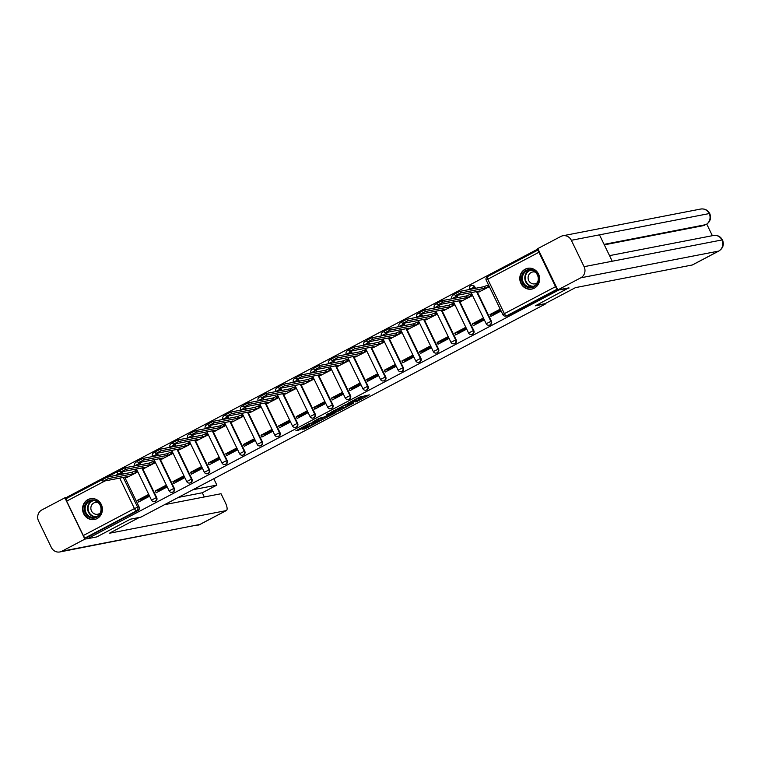 <?xml version="1.0" encoding="UTF-8"?>
<svg xmlns="http://www.w3.org/2000/svg" width="761" height="761" viewBox="0 0 761 761"><rect width="100%" height="100%" fill="white"/><g stroke="black" fill="none" stroke-linecap="round" stroke-linejoin="round"><path stroke-width="1.14" d="M355.815 402.027L369.427 394.864L359.477 397.137L347.187 403.682L355.587 400.124L351.534 402.854L359.173 399.43L360.153 399.306L355.815 402.027M140.795 464.705L140.081 463.24A2.711 2.54 -101 0 0 139.596 462.526M137.684 461.718A2.711 2.54 -101 0 0 137.303 461.765L136.79 461.86A2.711 2.54 79 0 1 137.76 461.879M158.412 455.42L157.698 453.956A2.711 2.54 -101 0 0 157.213 453.242M155.301 452.443A2.711 2.54 -101 0 0 154.921 452.481L154.407 452.576A2.711 2.54 79 0 1 155.377 452.595M176.019 446.136L175.315 444.671A2.711 2.54 -101 0 0 174.83 443.967M172.918 443.159A2.711 2.54 -101 0 0 172.538 443.197L172.024 443.302A2.711 2.54 79 0 1 172.994 443.311M193.636 436.862L192.933 435.387A2.711 2.54 -101 0 0 192.438 434.683M190.535 433.875A2.711 2.54 -101 0 0 190.155 433.913L189.641 434.017A2.711 2.54 79 0 1 190.611 434.027M211.254 427.577L210.54 426.103A2.711 2.54 -101 0 0 210.055 425.399M208.153 424.59A2.711 2.54 -101 0 0 207.772 424.628L207.258 424.733A2.711 2.54 79 0 1 208.229 424.743M228.871 418.293L228.157 416.819A2.711 2.54 -101 0 0 227.672 416.115M225.77 415.306A2.711 2.54 -101 0 0 225.389 415.354L224.866 415.449A2.711 2.54 79 0 1 225.836 415.458M246.488 409.009L245.774 407.544A2.711 2.54 -101 0 0 245.289 406.831M243.377 406.022A2.711 2.54 -101 0 0 243.006 406.07L242.483 406.165A2.711 2.54 79 0 1 243.453 406.184M264.105 399.725L263.392 398.26A2.711 2.54 -101 0 0 262.906 397.546M260.994 396.738A2.711 2.54 -101 0 0 260.614 396.785L260.1 396.881A2.711 2.54 79 0 1 261.071 396.9M281.722 390.441L281.009 388.976A2.711 2.54 -101 0 0 280.524 388.272M278.612 387.463A2.711 2.54 -101 0 0 278.231 387.501L277.717 387.606A2.711 2.54 79 0 1 278.688 387.615M299.339 381.166L298.626 379.691A2.711 2.54 -101 0 0 298.141 378.988M296.229 378.179A2.711 2.54 -101 0 0 295.848 378.217L295.335 378.322A2.711 2.54 79 0 1 296.305 378.331M316.947 371.882L316.243 370.407A2.711 2.54 -101 0 0 315.748 369.703M313.846 368.895A2.711 2.54 -101 0 0 313.465 368.933L312.952 369.037A2.711 2.54 79 0 1 313.922 369.047M334.564 362.597L333.86 361.123A2.711 2.54 -101 0 0 333.366 360.419M331.463 359.611A2.711 2.54 -101 0 0 331.083 359.649L330.569 359.753A2.711 2.54 79 0 1 331.539 359.763M352.181 353.313L351.468 351.848A2.711 2.54 -101 0 0 350.983 351.135M349.08 350.326A2.711 2.54 -101 0 0 348.7 350.374L348.186 350.469A2.711 2.54 79 0 1 349.156 350.479M369.798 344.029L369.085 342.564A2.711 2.54 -101 0 0 368.6 341.851M366.697 341.042A2.711 2.54 -101 0 0 366.317 341.09L365.794 341.185A2.711 2.54 79 0 1 366.764 341.204M387.416 334.745L386.702 333.28A2.711 2.54 -101 0 0 386.217 332.567M384.305 331.758A2.711 2.54 -101 0 0 383.934 331.806L383.411 331.901A2.711 2.54 79 0 1 384.381 331.92M405.033 325.461L404.319 323.996A2.711 2.54 -101 0 0 403.834 323.292M401.922 322.483A2.711 2.54 -101 0 0 401.542 322.521L401.028 322.626A2.711 2.54 79 0 1 401.998 322.635M422.65 316.186L421.936 314.712A2.711 2.54 -101 0 0 421.451 314.008M419.539 313.199A2.711 2.54 -101 0 0 419.159 313.237L418.645 313.342A2.711 2.54 79 0 1 419.615 313.351M440.258 306.902L439.554 305.427A2.711 2.54 -101 0 0 439.068 304.723M437.156 303.915A2.711 2.54 -101 0 0 436.776 303.953L436.262 304.058A2.711 2.54 79 0 1 437.233 304.067M457.875 297.618L457.171 296.143A2.711 2.54 -101 0 0 456.676 295.439M454.774 294.631A2.711 2.54 -101 0 0 454.393 294.678L453.879 294.773A2.711 2.54 79 0 1 454.85 294.783M475.492 288.333L474.788 286.868A2.711 2.54 -101 0 0 472.01 285.394L471.497 285.489A2.711 2.54 79 0 1 474.265 286.964L474.978 288.438M534.298 288.191A10.578 9.903 -101 0 0 539.073 275.415A10.578 9.903 -101 0 0 527.706 268.319A10.578 9.903 -101 0 0 525.128 269.223A10.578 9.903 -101 0 0 520.362 281.998A10.578 9.903 -101 0 0 531.73 289.094A10.578 9.903 -101 0 0 534.298 288.191M97.066 518.593A10.578 9.903 -101 0 0 101.831 505.818A10.578 9.903 -101 0 0 90.464 498.721A10.578 9.903 -101 0 0 87.896 499.625A10.578 9.903 -101 0 0 83.13 512.4A10.578 9.903 -101 0 0 94.497 519.497A10.578 9.903 -101 0 0 97.066 518.593M302.431 429.185L305.675 428.557L319.496 421.175L309.546 423.449L295.82 430.831L300.195 429.613L310.983 423.316L316.681 422.269L302.431 429.185M568.886 287.772L535.373 305.798L545.827 303.763L140.89 517.147L130.435 519.183L96.78 536.914L87.448 538.721L559.554 289.589M569.028 288.058L559.687 289.874M338.578 411.064L353.875 403.007L345.589 404.605L330.198 412.662L338.578 411.064L337.989 409.846L342.269 407.744M335.991 412.576L321.342 420.148L312.961 421.746L319.306 418.303L324.234 416.98L329.513 414.355L326.602 414.536L328.21 413.718L335.829 412.243M121.979 471.81A2.711 2.54 79 0 1 122.464 472.524L123.177 473.989M124.709 477.157L139.101 506.931L137.646 507.207A2.711 2.54 79 0 1 136.561 510.831L85.403 537.789A2.711 0.923 -117.8 0 1 83.291 535.535L66.664 501.128A2.711 0.923 -117.8 0 1 66.331 498.55A2.711 0.923 -117.8 0 1 66.426 498.512L102.221 479.649M537.989 248.98L67.291 497.019L67.681 497.837M87.448 538.721L86.859 537.504L85.403 537.789M538.417 249.865A2.711 0.923 62.2 0 0 538.902 252.281L555.54 286.688A2.711 0.923 62.2 0 0 557.271 288.857M479.069 291.91L489.294 286.697L488.41 284.871L487.953 285.109M490.008 314.54L490.883 316.367L501.052 311.011L500.167 309.185L490.008 314.54L493.052 313.951L500.557 309.993M472.391 323.825L473.266 325.651L483.435 320.295L482.55 318.469L472.391 323.825L475.435 323.235L482.94 319.278M461.451 301.194L471.677 295.972L470.793 294.155L470.346 294.393M454.774 333.109L455.658 334.926L465.818 329.57L464.933 327.753L454.774 333.109L457.818 332.519L465.323 328.562M443.834 310.478L454.06 305.256L453.185 303.439L452.728 303.677M437.156 342.393L438.041 344.21L448.2 338.854L447.316 337.037L437.156 342.393L440.21 341.794L447.715 337.846M426.217 319.763L436.443 314.54L435.568 312.714L435.111 312.961M419.539 351.668L420.424 353.494L430.583 348.138L429.708 346.312L419.539 351.668L422.593 351.078L430.098 347.13M408.6 329.037L418.835 323.825L417.951 321.998L417.494 322.236M401.922 360.952L402.807 362.778L412.966 357.423L412.091 355.596L401.922 360.952L404.976 360.362L412.481 356.405M390.983 338.322L401.218 333.109L400.334 331.282L399.877 331.52M384.305 370.236L385.19 372.062L395.359 366.707L394.474 364.88L384.305 370.236L387.359 369.646L394.864 365.689M373.366 347.606L383.601 342.393L382.716 340.567L382.26 340.804M366.697 379.52L367.573 381.347L377.741 375.991L376.857 374.165L366.697 379.52L369.741 378.93L377.247 374.973M355.748 356.89L365.984 351.668L365.099 349.851L364.643 350.089M349.08 388.804L349.955 390.631L360.124 385.275L359.24 383.449L349.08 388.804L352.124 388.215L359.63 384.257M338.141 366.174L348.367 360.952L347.482 359.135L347.026 359.373M331.463 398.089L332.348 399.906L342.507 394.55L341.622 392.733L331.463 398.089L334.507 397.499L342.012 393.542M320.524 375.458L330.75 370.236L329.865 368.41L329.418 368.657M313.846 407.373L314.731 409.19L324.89 403.834L324.005 402.017L313.846 407.373L316.89 406.774L324.395 402.826M302.907 384.733L313.132 379.52L312.257 377.694L311.801 377.941M296.229 416.648L297.113 418.474L307.273 413.118L306.388 411.292L296.229 416.648L299.282 416.058L306.788 412.101M285.289 394.017L295.515 388.804L294.64 386.978L294.184 387.216M278.612 425.932L279.496 427.758L289.656 422.403L288.78 420.576L278.612 425.932L281.665 425.342L289.17 421.385M267.672 403.301L277.908 398.089L277.023 396.262L276.566 396.5M260.994 435.216L261.879 437.042L272.038 431.687L271.163 429.86L260.994 435.216L264.048 434.626L271.553 430.669M250.055 412.586L260.291 407.373L259.406 405.546L258.949 405.784M243.377 444.5L244.262 446.327L254.431 440.971L253.546 439.145L243.377 444.5L246.431 443.91L253.936 439.953M232.438 421.87L242.673 416.648L241.789 414.831L241.332 415.068M225.77 453.784L226.645 455.601L236.814 450.255L235.929 448.429L225.77 453.784L228.814 453.195L236.319 449.237M214.83 431.154L225.056 425.932L224.172 424.115L223.715 424.353M208.153 463.069L209.028 464.885L219.197 459.53L218.312 457.713L208.153 463.069L211.197 462.479L218.702 458.522M197.213 440.438L207.439 435.216L206.554 433.39L206.098 433.637M190.535 472.343L191.42 474.17L201.579 468.814L200.695 466.988L190.535 472.343L193.579 471.753L201.085 467.806M179.596 449.713L189.822 444.5L188.947 442.674L188.49 442.921M172.918 481.627L173.803 483.454L183.962 478.098L183.078 476.272L172.918 481.627L175.962 481.038L183.477 477.08M161.979 458.997L172.205 453.784L171.33 451.958L170.873 452.196M155.301 490.912L156.186 492.738L166.345 487.382L165.47 485.556L155.301 490.912L158.355 490.322L165.86 486.365M144.362 468.281L154.588 463.069L153.712 461.242L153.256 461.48M137.684 500.196L138.569 502.022L148.728 496.667L147.853 494.84L137.684 500.196L140.737 499.606L148.243 495.649M126.745 477.566L136.98 472.353L136.095 470.526L135.639 470.764M142.317 467.872L156.718 497.646L156.195 497.742A2.711 2.54 79 0 1 154.454 501.594L154.968 501.499A2.711 2.54 -101 0 0 156.718 497.646M159.934 458.588L174.326 488.362L173.812 488.457A2.711 2.54 79 0 1 172.072 492.319L172.585 492.215A2.711 2.54 -101 0 0 174.326 488.362M177.551 449.304L191.943 479.078L191.43 479.183A2.711 2.54 79 0 1 189.689 483.035L190.202 482.931A2.711 2.54 -101 0 0 191.943 479.078M195.168 440.02L209.56 469.794L209.047 469.898A2.711 2.54 79 0 1 207.306 473.751L207.82 473.646A2.711 2.54 -101 0 0 209.56 469.794M212.785 430.736L227.178 460.51L226.664 460.614A2.711 2.54 79 0 1 224.923 464.467L225.437 464.372A2.711 2.54 -101 0 0 227.178 460.51M230.402 421.451L244.795 451.235L244.281 451.33A2.711 2.54 79 0 1 242.54 455.183L243.054 455.088A2.711 2.54 -101 0 0 244.795 451.235M248.019 412.177L262.412 441.951L261.898 442.046A2.711 2.54 79 0 1 260.148 445.898L260.671 445.803A2.711 2.54 -101 0 0 262.412 441.951M265.627 402.892L280.029 432.667L279.506 432.762A2.711 2.54 79 0 1 277.765 436.614L278.288 436.519A2.711 2.54 -101 0 0 280.029 432.667M283.244 393.608L297.646 423.382L297.123 423.477A2.711 2.54 79 0 1 295.382 427.34L295.896 427.235A2.711 2.54 -101 0 0 297.646 423.382M300.861 384.324L315.254 414.098L314.74 414.203A2.711 2.54 79 0 1 312.999 418.055L313.513 417.951A2.711 2.54 -101 0 0 315.254 414.098M318.478 375.04L332.871 404.814L332.357 404.919A2.711 2.54 79 0 1 330.616 408.771L331.13 408.667A2.711 2.54 -101 0 0 332.871 404.814M336.096 365.756L350.488 395.53L349.974 395.634A2.711 2.54 79 0 1 348.234 399.487L348.747 399.392A2.711 2.54 -101 0 0 350.488 395.53M353.713 356.471L368.105 386.255L367.592 386.35A2.711 2.54 79 0 1 365.851 390.203L366.364 390.108A2.711 2.54 -101 0 0 368.105 386.255M371.33 347.197L385.722 376.971L385.209 377.066A2.711 2.54 79 0 1 383.468 380.919L383.982 380.823A2.711 2.54 -101 0 0 385.722 376.971M388.947 337.913L403.34 367.687L402.826 367.782A2.711 2.54 79 0 1 401.076 371.644L401.599 371.539A2.711 2.54 -101 0 0 403.34 367.687M406.555 328.628L420.957 358.402L420.433 358.507A2.711 2.54 79 0 1 418.693 362.36L419.206 362.255A2.711 2.54 -101 0 0 420.957 358.402M424.172 319.344L438.564 349.118L438.051 349.223A2.711 2.54 79 0 1 436.31 353.075L436.824 352.971A2.711 2.54 -101 0 0 438.564 349.118M441.789 310.06L456.181 339.834L455.668 339.939A2.711 2.54 79 0 1 453.927 343.791L454.441 343.687A2.711 2.54 -101 0 0 456.181 339.834M459.406 300.776L473.799 330.55L473.285 330.655A2.711 2.54 79 0 1 471.544 334.507L472.058 334.412A2.711 2.54 -101 0 0 473.799 330.55M477.023 291.501L491.416 321.275L490.902 321.37A2.711 2.54 79 0 1 489.161 325.223L489.675 325.128A2.711 2.54 -101 0 0 491.416 321.275M118.193 474.959L117.812 474.17A2.711 0.923 -117.8 0 1 117.489 471.592A2.711 0.923 -117.8 0 1 117.575 471.563A2.711 2.54 79 0 1 118.24 471.325L119.686 471.049A2.711 2.54 79 0 1 120.067 471.002M86.859 537.504L138.017 510.545A2.711 2.54 -101 0 0 139.101 506.931M557.566 289.465L507.948 315.615A2.711 2.54 79 0 1 507.292 315.844L505.837 316.129A2.711 2.54 79 0 0 506.493 315.891L557.375 289.085M360.153 399.306L359.563 398.089L359.867 399.297M355.52 399.401L359.278 398.079M359.772 398.526L365.213 395.653M333.822 410.655L337.989 409.846M351.363 404.262L344.543 405.328L339.473 408.219L344.733 407.268L351.363 404.262M325.632 416.514L322.322 418.255L322.911 419.473M316.586 419.739L322.322 418.255M327.715 416.305L333.889 413.194L330.16 414.231L325.708 416.676L327.715 416.305M489.247 286.593L484.833 288.257L460.681 292.937L455.268 295.658L479.63 290.987L477.956 292.081L479.592 291.805M455.268 295.658L454.507 294.079L459.91 291.358L484.063 286.669L487.43 285.213L488.191 286.792M488.476 285.004L487.43 285.213M484.063 286.669L484.833 288.257M471.63 295.867L467.216 297.532L443.064 302.222L437.651 304.942L462.022 300.272L460.348 301.366L461.975 301.09M437.651 304.942L436.89 303.363L442.293 300.633L466.445 295.953L469.813 294.497L470.583 296.077M470.869 294.288L469.813 294.497M466.445 295.953L467.216 297.532M454.013 305.151L449.599 306.816L425.447 311.496L420.043 314.226L444.405 309.556L442.731 310.64L444.357 310.374M420.043 314.226L419.273 312.647L424.686 309.917L448.828 305.237L452.196 303.782L452.966 305.361M453.252 303.572L452.196 303.782M448.828 305.237L449.599 306.816M536.086 305.418L545.009 303.687L575.497 287.62L692.272 264.99L718.641 251.092L580.767 277.822L557.784 289.931L568.933 287.877M580.767 277.822A8.342 7.81 -101 0 0 584.096 266.683L612.234 261.232L599.478 234.845L571.34 240.295L584.096 266.683M571.34 240.295A8.342 7.81 -101 0 0 562.807 235.767A8.342 7.81 -101 0 0 560.781 236.481L537.799 248.59L557.784 289.931M712.363 235.701L706.788 224.172M718.907 250.997C723.074 248.257 724.272 244.585 722.522 239.991L721.97 239.953A8.342 7.81 -101 0 1 718.641 251.092A8.143 2.759 62.2 0 0 718.907 250.997L692.539 264.895A8.143 2.759 -117.8 0 1 692.272 264.99M704.334 225.456L704.6 225.361A8.143 2.759 -117.8 0 1 704.334 225.456L604.31 244.842M604.082 244.376L705.856 224.647A8.342 7.81 -101 0 0 709.214 213.575L709.766 213.603C707.797 210.046 704.772 208.524 700.681 209.047L562.807 235.767M139.358 517.451L109.356 533.261L226.131 510.621A8.143 2.759 62.2 0 0 226.398 510.526A8.143 2.759 62.2 0 0 225.418 502.783L221.032 493.727L164.576 504.667M59.862 551.953A8.342 7.81 -101 0 0 61.888 551.24L199.763 524.519A8.143 2.759 62.2 0 0 200.029 524.424L59.862 551.953A8.342 7.81 -101 0 1 51.329 547.425L38.573 521.047A8.342 7.81 -101 0 1 41.903 509.908L64.885 497.799L67.425 497.304M61.888 551.24L84.861 539.13L64.885 497.799M204.329 496.962L202.293 492.767L216.866 485.09L213.793 478.736M216.866 485.09L192.914 489.732M84.861 539.13L87.41 538.645M202.293 492.767L178.35 497.409M537.713 274.616A9.161 8.571 79 0 1 534.06 286.84A9.161 8.571 79 0 1 522.474 282.654A9.161 8.571 79 0 1 526.127 270.431A9.161 8.571 79 0 1 537.713 274.616M523.273 282.312A8.476 7.933 -101 0 0 531.939 286.916A8.476 7.933 -101 0 0 537.38 274.873A8.476 7.933 -101 0 0 528.714 270.26A8.476 7.933 -101 0 0 523.273 282.312M535.402 272.21A6.04 5.65 -101 0 0 528.724 280.571A6.04 5.65 -101 0 0 537.418 282.607M529.532 268.148A10.511 9.845 -101 0 0 528.096 268.31A10.511 9.845 -101 0 0 521.342 283.244A10.511 9.845 -101 0 0 532.091 288.952A10.511 9.845 -101 0 0 533.49 288.571M100.481 505.019A9.161 8.571 79 0 1 96.828 517.242A9.161 8.571 79 0 1 85.232 513.057A9.161 8.571 79 0 1 88.885 500.833A9.161 8.571 79 0 1 100.481 505.019M86.031 512.714A8.476 7.933 -101 0 0 94.706 517.318A8.476 7.933 -101 0 0 100.148 505.275A8.476 7.933 -101 0 0 91.472 500.671A8.476 7.933 -101 0 0 86.031 512.714M98.169 502.612A6.04 5.65 -101 0 0 91.491 510.973A6.04 5.65 -101 0 0 100.186 513.009M92.3 498.55A10.511 9.845 -101 0 0 90.854 498.712A10.511 9.845 -101 0 0 84.1 513.646A10.511 9.845 -101 0 0 94.859 519.363A10.511 9.845 -101 0 0 96.257 518.973M436.395 314.436L431.982 316.1L407.829 320.781L402.426 323.511L426.788 318.84L425.114 319.924L426.74 319.658M402.426 323.511L401.656 321.932L407.068 319.201L431.221 314.521L434.579 313.056L435.349 314.645M435.634 312.857L434.579 313.056M431.221 314.521L431.982 316.1M418.778 323.72L414.365 325.385L390.212 330.065L384.809 332.795L409.171 328.124L407.496 329.209L409.123 328.942M384.809 332.795L384.039 331.216L389.451 328.486L413.604 323.805L416.971 322.341L417.732 323.92M418.017 322.141L416.971 322.341M413.604 323.805L414.365 325.385M401.161 333.004L396.747 334.669L372.595 339.349L367.192 342.079L391.554 337.408L389.879 338.493L391.506 338.226M367.192 342.079L366.431 340.49L371.834 337.77L395.986 333.09L399.354 331.625L400.115 333.204M400.4 331.425L399.354 331.625M395.986 333.09L396.747 334.669M383.544 342.288L379.13 343.953L354.978 348.633L349.575 351.354L373.936 346.683L372.262 347.777L373.889 347.501M349.575 351.354L348.814 349.775L354.217 347.054L378.369 342.374L381.737 340.909L382.498 342.488M382.783 340.709L381.737 340.909M378.369 342.374L379.13 343.953M365.936 351.572L361.513 353.237L337.37 357.917L331.958 360.638L356.319 355.967L354.645 357.061L356.272 356.785M331.958 360.638L331.197 359.059L336.6 356.329L360.752 351.649L364.119 350.193L364.88 351.772M365.166 349.984L364.119 350.193M360.752 351.649L361.513 353.237M348.319 360.847L343.905 362.512L319.753 367.202L314.341 369.922L338.712 365.251L337.037 366.345L338.664 366.07M314.341 369.922L313.58 368.343L318.983 365.613L343.135 360.933L346.502 359.477L347.263 361.056M347.549 359.268L346.502 359.477M343.135 360.933L343.905 362.512M330.702 370.131L326.288 371.796L302.136 376.476L296.723 379.206L321.094 374.536L319.42 375.62L321.047 375.354M296.723 379.206L295.962 377.627L301.366 374.897L325.518 370.217L328.885 368.752L329.656 370.341M329.941 368.552L328.885 368.752M325.518 370.217L326.288 371.796M313.085 379.416L308.671 381.08L284.519 385.76L279.116 388.49L303.477 383.82L301.803 384.904L303.43 384.638M279.116 388.49L278.345 386.911L283.758 384.181L307.91 379.501L311.268 378.036L312.039 379.615M312.324 377.837L311.268 378.036M307.91 379.501L308.671 381.08M295.468 388.7L291.054 390.364L266.902 395.045L261.499 397.775L285.86 393.104L284.186 394.188L285.813 393.922M261.499 397.775L260.728 396.196L266.141 393.466L290.293 388.785L293.651 387.32L294.421 388.9M294.707 387.121L293.651 387.32M290.293 388.785L291.054 390.364M277.851 397.984L273.437 399.649L249.285 404.329L243.881 407.059L268.243 402.388L266.569 403.473L268.195 403.197M243.881 407.059L243.111 405.47L248.524 402.75L272.676 398.07L276.043 396.605L276.804 398.184M277.09 396.405L276.043 396.605M272.676 398.07L273.437 399.649M260.233 407.268L255.82 408.933L231.667 413.613L226.264 416.334L250.626 411.663L248.952 412.757L250.578 412.481M226.264 416.334L225.503 414.755L230.906 412.034L255.059 407.344L258.426 405.889L259.187 407.468M259.472 405.68L258.426 405.889M255.059 407.344L255.82 408.933M242.626 416.543L238.203 418.208L214.05 422.897L208.647 425.618L233.009 420.947L231.334 422.041L232.961 421.765M208.647 425.618L207.886 424.039L213.289 421.309L237.442 416.628L240.809 415.173L241.57 416.752M241.855 414.964L240.809 415.173M237.442 416.628L238.203 418.208M225.009 425.827L220.585 427.492L196.443 432.172L191.03 434.902L215.392 430.231L213.717 431.316L215.344 431.049M191.03 434.902L190.269 433.323L195.672 430.593L219.824 425.913L223.192 424.457L223.953 426.036M224.238 424.248L223.192 424.457M219.824 425.913L220.585 427.492M207.392 435.111L202.978 436.776L178.825 441.456L173.413 444.186L197.784 439.516L196.11 440.6L197.736 440.334M173.413 444.186L172.652 442.607L178.055 439.877L202.207 435.197L205.575 433.732L206.336 435.321M206.621 433.532L205.575 433.732M202.207 435.197L202.978 436.776M189.774 444.395L185.361 446.06L161.208 450.74L155.796 453.47L180.167 448.8L178.493 449.884L180.119 449.618M155.796 453.47L155.035 451.891L160.438 449.161L184.59 444.481L187.957 443.016L188.728 444.595M189.013 442.816L187.957 443.016M184.59 444.481L185.361 446.06M172.157 453.68L167.743 455.344L143.591 460.025L138.188 462.755L162.55 458.084L160.875 459.168L162.502 458.902M138.188 462.755L137.418 461.166L142.83 458.445L166.982 453.765L170.34 452.3L171.111 453.879M171.396 452.101L170.34 452.3M166.982 453.765L167.743 455.344M154.54 462.964L150.126 464.629L125.974 469.309L120.571 472.029L144.932 467.359L143.258 468.453L144.885 468.177M120.571 472.029L119.8 470.45L125.213 467.73L149.365 463.049L152.723 461.585L153.494 463.164M153.779 461.385L152.723 461.585M149.365 463.049L150.126 464.629M136.923 472.248L132.509 473.913L108.357 478.593L102.954 481.313L127.315 476.643L125.641 477.737L127.268 477.461M102.954 481.313L102.193 479.734L107.596 477.014L131.748 472.324L135.116 470.869L135.877 472.448M136.162 470.659L135.116 470.869M131.748 472.324L132.509 473.913M136.133 462.098A2.711 2.54 79 0 1 136.79 461.86A2.711 2.711 0 0 0 134.868 465.703L139.567 463.335L140.271 464.809M139.082 462.631A2.711 2.54 79 0 1 139.567 463.335L140.081 463.24M153.751 452.814A2.711 2.54 79 0 1 154.407 452.576A2.711 2.711 0 0 0 152.476 456.429L157.185 454.051L157.888 455.525M156.69 453.347A2.711 2.54 79 0 1 157.185 454.051L157.698 453.956M171.368 443.53A2.711 2.54 79 0 1 172.024 443.302A2.711 2.711 0 0 0 170.093 447.145L174.802 444.776L175.506 446.241M174.307 444.063A2.711 2.54 79 0 1 174.802 444.776L175.315 444.671M188.975 434.246A2.711 2.54 79 0 1 189.641 434.017A2.711 2.711 0 0 0 187.71 437.86L192.409 435.492L193.123 436.957M191.924 434.778A2.711 2.54 79 0 1 192.409 435.492L192.933 435.387M206.592 424.961A2.711 2.54 79 0 1 207.258 424.733A2.711 2.711 0 0 0 205.327 428.576L210.026 426.208L210.74 427.672M209.541 425.494A2.711 2.54 79 0 1 210.026 426.208L210.54 426.103M224.21 415.677A2.711 2.54 79 0 1 224.866 415.449A2.711 2.711 0 0 0 222.944 419.292L227.644 416.923L228.357 418.388M227.159 416.219A2.711 2.54 79 0 1 227.644 416.923L228.157 416.819M241.827 406.403A2.711 2.54 79 0 1 242.483 406.165A2.711 2.711 0 0 0 240.562 410.008L245.261 407.639L245.974 409.114M244.776 406.935A2.711 2.54 79 0 1 245.261 407.639L245.774 407.544M259.444 397.118A2.711 2.54 79 0 1 260.1 396.881A2.711 2.711 0 0 0 258.179 400.733L262.878 398.355L263.591 399.829M262.393 397.651A2.711 2.54 79 0 1 262.878 398.355L263.392 398.26M277.061 387.834A2.711 2.54 79 0 1 277.717 387.606A2.711 2.711 0 0 0 275.796 391.449L280.495 389.071L281.199 390.545M280.01 388.367A2.711 2.54 79 0 1 280.495 389.071L281.009 388.976M294.678 378.55A2.711 2.54 79 0 1 295.335 378.322A2.711 2.711 0 0 0 293.404 382.165L298.112 379.796L298.816 381.261M297.618 379.083A2.711 2.54 79 0 1 298.112 379.796L298.626 379.691M312.286 369.266A2.711 2.54 79 0 1 312.952 369.037A2.711 2.711 0 0 0 311.021 372.88L315.72 370.512L316.433 371.977M315.235 369.798A2.711 2.54 79 0 1 315.72 370.512L316.243 370.407M329.903 359.982A2.711 2.54 79 0 1 330.569 359.753A2.711 2.711 0 0 0 328.638 363.596L333.337 361.228L334.05 362.693M332.852 360.524A2.711 2.54 79 0 1 333.337 361.228L333.86 361.123M347.52 350.707A2.711 2.54 79 0 1 348.186 350.469A2.711 2.711 0 0 0 346.255 354.312L350.954 351.943L351.668 353.418M350.469 351.24A2.711 2.54 79 0 1 350.954 351.943L351.468 351.848M365.137 341.423A2.711 2.54 79 0 1 365.794 341.185A2.711 2.711 0 0 0 363.872 345.028L368.571 342.659L369.285 344.134M368.086 341.955A2.711 2.54 79 0 1 368.571 342.659L369.085 342.564M382.754 332.138A2.711 2.54 79 0 1 383.411 331.901A2.711 2.711 0 0 0 381.489 335.753L386.188 333.375L386.902 334.85M385.703 332.671A2.711 2.54 79 0 1 386.188 333.375L386.702 333.28M400.372 322.854A2.711 2.54 79 0 1 401.028 322.626A2.711 2.711 0 0 0 399.106 326.469L403.806 324.091L404.519 325.565M403.32 323.387A2.711 2.54 79 0 1 403.806 324.091L404.319 323.996M417.989 313.57A2.711 2.54 79 0 1 418.645 313.342A2.711 2.711 0 0 0 416.714 317.185L421.423 314.816L422.127 316.281M420.928 314.103A2.711 2.54 79 0 1 421.423 314.816L421.936 314.712M435.606 304.286A2.711 2.54 79 0 1 436.262 304.058A2.711 2.711 0 0 0 434.331 307.901L439.04 305.532L439.744 306.997M438.545 304.819A2.711 2.54 79 0 1 439.04 305.532L439.554 305.427M453.214 295.002A2.711 2.54 79 0 1 453.879 294.773A2.711 2.711 0 0 0 451.948 298.616L456.648 296.248L457.361 297.713M456.162 295.544A2.711 2.54 79 0 1 456.648 296.248L457.171 296.143M470.831 285.727A2.711 2.54 79 0 1 471.497 285.489A2.711 2.711 0 0 0 469.566 289.332L474.788 286.868M122.464 472.524L121.009 472.8L121.722 474.274M123.253 477.432L137.646 507.207L134.45 508.576L119.724 478.117M106.521 477.375L117.489 471.592A2.711 2.711 0 0 1 118.24 471.325A2.711 2.54 79 0 1 121.009 472.8L115.253 475.53M104.866 481L66.664 501.128M83.291 535.535L134.45 508.576A2.711 0.923 62.2 0 0 136.561 510.831L138.017 510.545M538.902 252.281L487.753 279.239L504.381 313.646L555.54 286.688M141.803 467.967L156.195 497.742L151.496 500.12A2.711 2.711 0 0 0 154.454 501.594M159.42 458.683L173.812 488.457L169.113 490.835A2.711 2.711 0 0 0 172.072 492.319M177.037 449.399L191.43 479.183L186.73 481.551A2.711 2.711 0 0 0 189.689 483.035M194.654 440.124L209.047 469.898L204.348 472.267A2.711 2.711 0 0 0 207.306 473.751M212.271 430.84L226.664 460.614L221.965 462.983A2.711 2.711 0 0 0 224.923 464.467M229.889 421.556L244.281 451.33L239.572 453.699A2.711 2.711 0 0 0 242.54 455.183M247.496 412.272L261.898 442.046L257.189 444.414A2.711 2.711 0 0 0 260.148 445.898M265.113 402.988L279.506 432.762L274.807 435.14A2.711 2.711 0 0 0 277.765 436.614M282.731 393.703L297.123 423.477L292.424 425.856A2.711 2.711 0 0 0 295.382 427.34M300.348 384.429L314.74 414.203L310.041 416.571A2.711 2.711 0 0 0 312.999 418.055M317.965 375.144L332.357 404.919L327.658 407.287A2.711 2.711 0 0 0 330.616 408.771M335.582 365.86L349.974 395.634L345.275 398.003A2.711 2.711 0 0 0 348.234 399.487M353.199 356.576L367.592 386.35L362.892 388.719A2.711 2.711 0 0 0 365.851 390.203M370.807 347.292L385.209 377.066L380.5 379.435A2.711 2.711 0 0 0 383.468 380.919M388.424 338.008L402.826 367.782L398.117 370.16A2.711 2.711 0 0 0 401.076 371.644M406.041 328.723L420.433 358.507L415.734 360.876A2.711 2.711 0 0 0 418.693 362.36M423.658 319.449L438.051 349.223L433.351 351.592A2.711 2.711 0 0 0 436.31 353.075M441.275 310.165L455.668 339.939L450.969 342.307A2.711 2.711 0 0 0 453.927 343.791M458.893 300.88L473.285 330.655L468.586 333.023A2.711 2.711 0 0 0 471.544 334.507M476.51 291.596L490.902 321.37L486.203 323.739A2.711 2.711 0 0 0 489.161 325.223M507.948 315.615L506.493 315.891A2.711 0.923 62.2 0 1 504.381 313.646L502.878 314.645A2.711 2.711 0 0 0 505.837 316.129M487.516 276.624L538.388 249.808L487.421 276.652A2.711 0.923 -117.8 0 1 487.516 276.624M106.645 477.328L117.413 471.649M486.241 280.238L487.753 279.239A2.711 0.923 -117.8 0 1 487.421 276.652A2.711 2.711 0 0 0 486.241 280.238L502.878 314.645M358.583 398.212L359.173 399.43M355.225 399.382L355.587 400.124M354.626 399.696L354.892 400.257M339.558 409.171L340.148 410.388M351.592 403.444L351.82 403.92M320.752 418.93L321.342 420.148M329.932 413.385L330.16 413.86M333.423 412.709L333.651 413.185M331.501 413.08L331.729 413.556M316.205 421.784L316.433 422.26M299.72 428.624L300.195 429.613M298.207 429.423L298.626 430.288M305.256 427.692L305.675 428.557M303.753 428.491L304.105 429.233M484.234 286.583L484.995 288.162M459.91 291.358L460.681 292.937M466.617 295.867L467.378 297.446M442.293 300.633L443.064 302.222M449 305.151L449.77 306.731M424.686 309.917L425.447 311.496M722.522 239.991C720.543 236.471 717.528 234.968 713.466 235.482A8.342 7.81 -101 0 1 721.97 239.953L612.234 261.232M599.478 234.845L709.214 213.575A8.342 7.81 -101 0 0 700.681 209.047M197.736 525.233A8.342 7.81 -101 0 0 199.763 524.519L226.131 510.621M533.138 286.574A8.476 7.933 79 0 1 525.708 281.836A8.476 7.933 79 0 1 529.951 270.126M530.845 270.165A8.2 7.677 -101 0 0 526.174 281.665A8.2 7.677 -101 0 0 533.956 286.212M95.905 516.976A8.476 7.933 79 0 1 88.476 512.239A8.476 7.933 79 0 1 92.718 500.529M93.603 500.567A8.2 7.677 -101 0 0 88.942 512.067A8.2 7.677 -101 0 0 96.714 516.614M431.382 314.436L432.153 316.015M407.068 319.201L407.829 320.781M413.775 323.71L414.536 325.299M389.451 328.486L390.212 330.065M396.158 332.995L396.919 334.574M371.834 337.77L372.595 339.349M378.54 342.279L379.301 343.858M354.217 347.054L354.978 348.633M360.923 351.563L361.684 353.142M336.6 356.329L337.37 357.917M343.306 360.847L344.067 362.426M318.983 365.613L319.753 367.202M325.689 370.131L326.459 371.71M301.366 374.897L302.136 376.476M308.072 379.416L308.842 380.995M283.758 384.181L284.519 385.76M290.455 388.69L291.225 390.279M266.141 393.466L266.902 395.045M272.847 397.974L273.608 399.554M248.524 402.75L249.285 404.329M255.23 407.259L255.991 408.838M230.906 412.034L231.667 413.613M237.613 416.543L238.374 418.122M213.289 421.309L214.05 422.897M219.996 425.827L220.757 427.406M195.672 430.593L196.443 432.172M202.378 435.111L203.139 436.69M178.055 439.877L178.825 441.456M184.761 444.386L185.532 445.975M160.438 449.161L161.208 450.74M167.144 453.67L167.915 455.249M142.83 458.445L143.591 460.025M149.527 462.954L150.298 464.533M125.213 467.73L125.974 469.309M131.919 472.239L132.68 473.818M107.596 477.014L108.357 478.593M486.203 323.739L471.164 292.633M468.586 333.023L453.546 301.917M450.969 342.307L435.929 311.201M433.351 351.592L418.312 320.486M415.734 360.876L400.695 329.76M398.117 370.16L383.078 339.045M380.5 379.435L365.461 348.329M362.892 388.719L347.853 357.613M345.275 398.003L330.236 366.897M327.658 407.287L312.619 376.181M310.041 416.571L295.002 385.456M292.424 425.856L277.385 394.74M274.807 435.14L259.767 404.024M257.189 444.414L242.15 413.309M239.572 453.699L224.533 422.593M221.965 462.983L206.925 431.877M204.348 472.267L189.308 441.161M186.73 481.551L171.691 450.436M169.113 490.835L154.074 459.72M151.496 500.12L136.457 469.004M102.25 479.62L66.331 498.55M355.454 399.259L355.872 400.134M351.649 403.435L351.877 403.92M330.017 413.366L330.255 413.86M333.632 412.671L333.889 413.194M316.424 421.746L316.681 422.269M477.623 291.377L477.956 292.081M460.005 300.662L460.348 301.366M442.388 309.946L442.731 310.64M713.466 235.482L609.532 255.629M706.122 224.552C710.27 221.832 711.478 218.179 709.766 213.603M226.398 510.526L200.029 524.424M528.096 268.31L528.819 268.167M532.091 288.952L532.814 288.819M90.854 498.712L91.577 498.579M94.859 519.363L95.582 519.221M424.771 319.23L425.114 319.924M407.154 328.514L407.496 329.209M389.546 337.798L389.879 338.493M371.929 347.073L372.262 347.777M354.312 356.357L354.645 357.061M336.695 365.641L337.037 366.345M319.078 374.926L319.42 375.62M301.461 384.21L301.803 384.904M283.843 393.494L284.186 394.188M266.236 402.778L266.569 403.473M248.619 412.053L248.952 412.757M231.002 421.337L231.334 422.041M213.384 430.621L213.717 431.316M195.767 439.906L196.11 440.6M178.15 449.19L178.493 449.884M160.533 458.474L160.875 459.168M142.916 467.749L143.258 468.453M125.308 477.033L125.641 477.737"/></g></svg>

